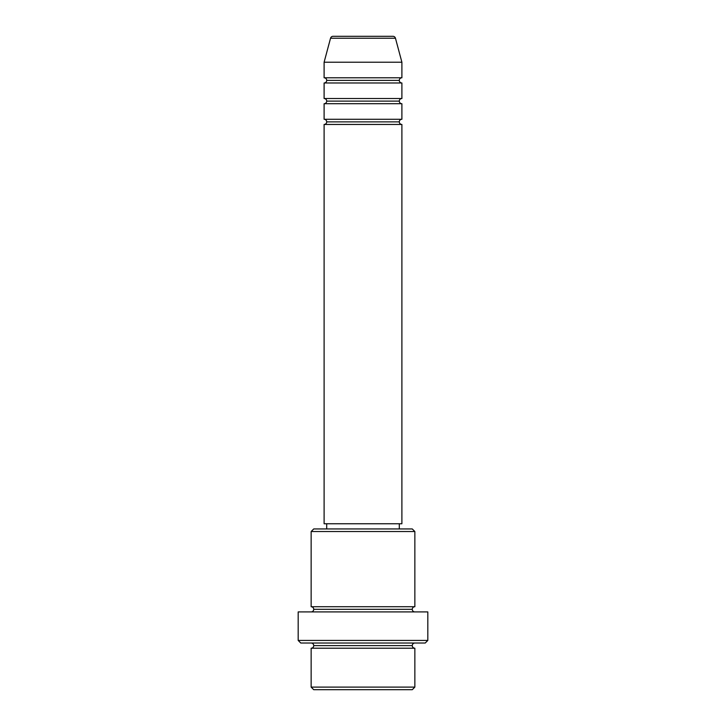 <?xml version="1.0" encoding="UTF-8"?>
<svg xmlns="http://www.w3.org/2000/svg" width="726" height="726" viewBox="0 0 726 726"><rect width="100%" height="100%" fill="white"/><g stroke="black" fill="none" stroke-linecap="round" stroke-linejoin="round"><path stroke-width="1.09" d="M401.895 77.782L401.895 62.227L395.461 38.224A2.595 2.595 0 0 0 392.957 36.3L333.043 36.3A2.595 2.595 0 0 0 330.539 38.224L395.461 38.224A2.595 2.595 0 0 0 392.957 36.3L333.043 36.3A2.595 2.595 0 0 0 330.539 38.224L324.105 62.227L401.895 62.227L395.461 38.224L330.539 38.224L324.105 62.227L324.105 77.782A2.595 2.595 0 0 1 326.7 80.377A2.595 2.595 0 0 1 324.105 82.973L324.105 98.527A2.595 2.595 0 0 1 326.7 101.123A2.595 2.595 0 0 1 324.105 103.718L324.105 119.273A2.595 2.595 0 0 1 326.7 121.868A2.595 2.595 0 0 1 324.105 124.455L324.105 523.755L401.895 523.755L401.895 124.455A2.595 2.595 0 0 1 399.3 121.868L326.7 121.868A2.595 2.595 0 0 0 324.105 119.273L401.895 119.273L401.895 103.718A2.595 2.595 0 0 1 399.3 101.123L326.7 101.123A2.595 2.595 0 0 0 324.105 98.527L401.895 98.527L401.895 82.973A2.595 2.595 0 0 1 399.3 80.377L326.7 80.377A2.595 2.595 0 0 0 324.105 77.782L401.895 77.782L401.895 62.227L324.105 62.227L324.105 77.782L401.895 77.782A2.595 2.595 0 0 0 399.3 80.377A2.595 2.595 0 0 0 401.895 82.973L324.105 82.973A2.595 2.595 0 0 0 326.7 80.377L399.3 80.377M311.145 687.105L313.732 689.7L412.268 689.7L414.855 687.105L311.145 687.105L414.855 687.105L414.855 648.218A2.595 2.595 0 0 1 412.268 645.623A2.595 2.595 0 0 1 414.855 643.027A2.595 2.595 0 0 0 412.268 645.623L313.732 645.623A2.595 2.595 0 0 1 311.145 648.218L311.145 687.105L311.145 648.218A2.595 2.595 0 0 0 313.732 645.623A2.595 2.595 0 0 0 311.145 643.027A2.595 2.595 0 0 1 313.732 645.623L412.268 645.623A2.595 2.595 0 0 0 414.855 648.218L311.145 648.218L414.855 648.218L414.855 687.105L412.268 689.7L313.732 689.7L311.145 687.105M414.855 531.532L412.268 528.945L313.732 528.945L311.145 531.532L414.855 531.532L311.145 531.532L311.145 606.727A2.595 2.595 0 0 1 313.732 609.323A2.595 2.595 0 0 1 311.145 611.918A2.595 2.595 0 0 0 313.732 609.323L412.268 609.323A2.595 2.595 0 0 1 414.855 606.727L414.855 531.532L414.855 606.727A2.595 2.595 0 0 0 412.268 609.323A2.595 2.595 0 0 0 414.855 611.918A2.595 2.595 0 0 1 412.268 609.323L313.732 609.323A2.595 2.595 0 0 0 311.145 606.727L414.855 606.727L311.145 606.727L311.145 531.532L313.732 528.945L412.268 528.945L414.855 531.532M298.177 640.432L300.773 643.027L425.227 643.027L427.823 640.432L298.177 640.432L427.823 640.432L427.823 611.918L298.177 611.918L298.177 640.432L298.177 611.918L427.823 611.918L427.823 640.432L425.227 643.027L300.773 643.027L298.177 640.432M401.895 103.718L324.105 103.718L324.105 119.273L401.895 119.273L401.895 103.718L324.105 103.718A2.595 2.595 0 0 0 326.7 101.123L399.3 101.123A2.595 2.595 0 0 1 401.895 98.527L401.895 82.973L324.105 82.973L324.105 98.527L401.895 98.527M401.895 124.455L324.105 124.455L324.105 523.755L401.895 523.755L401.895 124.455L324.105 124.455A2.595 2.595 0 0 0 326.7 121.868L399.3 121.868A2.595 2.595 0 0 1 401.895 119.273M399.3 528.945L399.3 523.755L399.3 528.945M326.7 523.755L326.7 528.945L326.7 523.755"/></g></svg>
